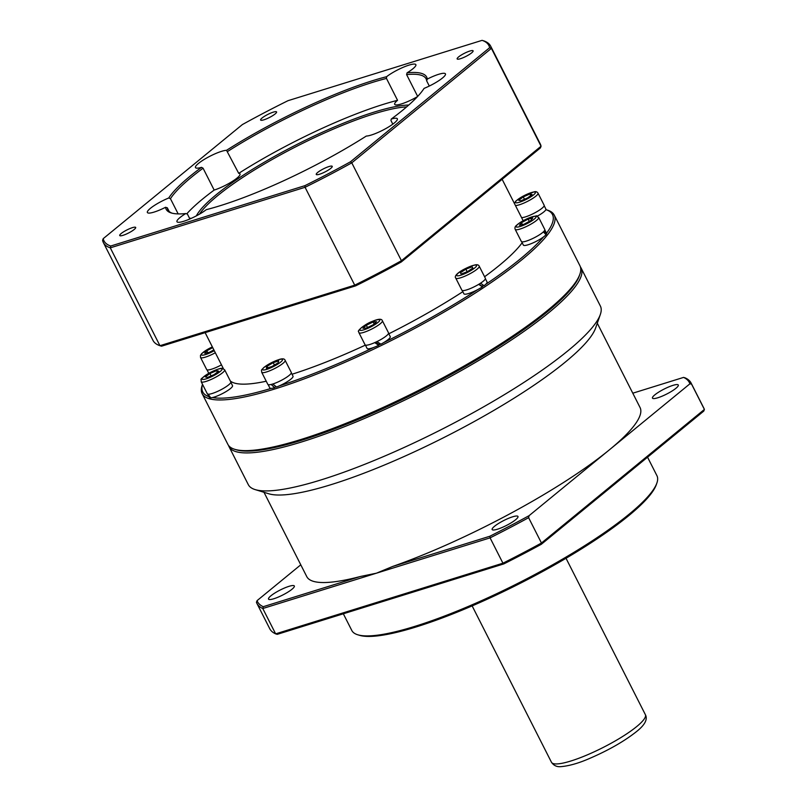 <?xml version="1.0" encoding="UTF-8"?>
<svg xmlns="http://www.w3.org/2000/svg" width="807" height="807" viewBox="0 0 807 807"><rect width="100%" height="100%" fill="white"/><g stroke="black" fill="none" stroke-linecap="round" stroke-linejoin="round"><path stroke-width="1.21" d="M656.888 483.02L656.293 484.714A169.763 32.855 153.1 0 1 628.582 515.794A169.763 32.855 153.1 0 1 480.296 602.335A169.763 32.855 153.1 0 1 359.468 635.301L357.753 634.776A171.074 33.107 -26.9 0 0 479.529 601.548A171.074 33.107 -26.9 0 0 628.956 514.341A171.074 33.107 -26.9 0 0 656.888 483.02A171.074 33.107 -26.9 0 0 656.928 475.676L647.547 457.186M235.614 449.56A196.081 37.949 -26.9 0 0 374.569 412.387A196.081 37.949 -26.9 0 0 547.277 311.795A196.081 37.949 -26.9 0 0 579.557 275.066M580.415 266.935A197.392 38.201 153.1 0 1 581.101 268.035A197.392 38.201 153.1 0 1 548.821 312.652A197.392 38.201 153.1 0 1 359.246 420.679A197.392 38.201 153.1 0 1 229.027 446.654A197.392 38.201 153.1 0 1 228.542 445.444M270.89 595.818A14.476 2.804 -26.9 0 0 268.519 599.087A14.476 2.804 -26.9 0 0 278.072 597.18A14.476 2.804 -26.9 0 0 291.973 589.261A14.476 2.804 -26.9 0 0 294.343 585.993A14.476 2.804 -26.9 0 0 284.79 587.889A14.476 2.804 -26.9 0 0 270.89 595.818M494.52 526.285A14.476 2.804 -26.9 0 0 492.159 529.563A14.476 2.804 -26.9 0 0 501.702 527.657A14.476 2.804 -26.9 0 0 515.612 519.738A14.476 2.804 -26.9 0 0 517.973 516.46A14.476 2.804 -26.9 0 0 508.43 518.366A14.476 2.804 -26.9 0 0 494.52 526.285M654.84 394.845A14.476 2.804 -26.9 0 0 652.47 398.123A14.476 2.804 -26.9 0 0 662.022 396.217A14.476 2.804 -26.9 0 0 675.923 388.298A14.476 2.804 -26.9 0 0 678.294 385.02A14.476 2.804 -26.9 0 0 668.741 386.926A14.476 2.804 -26.9 0 0 654.84 394.845M581.101 268.035L600.378 306.035A197.392 38.201 153.1 0 1 600.327 314.508A197.392 38.201 153.1 0 1 568.098 350.642A197.392 38.201 153.1 0 1 395.682 451.274A197.392 38.201 153.1 0 1 255.173 489.607A197.392 38.201 153.1 0 1 248.304 484.644L229.027 446.654M600.327 314.508L595.616 328.025A186.861 36.164 153.1 0 1 565.102 362.242A186.861 36.164 153.1 0 1 401.876 457.498A186.861 36.164 153.1 0 1 268.872 493.793L255.173 489.607M597.291 323.214L640.052 407.515A186.861 36.164 153.1 0 1 609.497 449.741L529.11 515.653L528.615 517.691L541.467 543.02L704.4 409.431L691.549 384.102L689.894 383.829A242.14 46.856 -26.9 0 0 683.579 377.404L632.789 393.201M683.579 377.404L685.193 377.888A243.452 47.119 153.1 0 1 691.105 383.063L703.956 408.392A243.452 47.119 -26.9 0 1 704.4 409.431L703.775 411.086L541.346 544.271A242.14 46.856 153.1 0 1 503.85 563.891L277.255 634.332L275.641 633.858L502.932 563.195L490.081 537.866L376.435 573.192L392.656 566.464L489.829 536.252A242.14 46.856 -26.9 0 0 529.11 515.653M360.416 576.491L376.435 573.192L262.789 608.518L275.641 633.858A243.452 47.119 -26.9 0 1 269.73 628.683L256.878 603.354A243.452 47.119 153.1 0 1 256.434 602.304L257.06 600.65A242.14 46.856 -26.9 0 0 263.233 606.703L360.416 576.491A186.861 36.164 153.1 0 1 306.761 576.601L264 492.31M263.233 606.703L262.789 608.518A243.452 47.119 153.1 0 1 256.878 603.354M528.615 517.691A243.452 47.119 153.1 0 1 490.081 537.866L489.829 536.252M503.85 563.891L502.932 563.195A243.452 47.119 -26.9 0 0 541.467 543.02L541.346 544.271M691.105 383.063A243.452 47.119 153.1 0 1 691.549 384.102M300.779 564.809L257.06 600.65M689.894 383.829L609.497 449.741A186.861 36.164 153.1 0 1 392.656 566.464M343.338 613.794L351.802 630.479A171.074 33.107 -26.9 0 0 357.753 634.776M579.88 274.209L579.295 275.903A196.081 37.949 153.1 0 1 547.277 311.795A196.081 37.949 153.1 0 1 376.012 411.752A196.081 37.949 153.1 0 1 236.441 449.832L234.726 449.317A197.392 38.201 -26.9 0 0 375.235 410.975A197.392 38.201 -26.9 0 0 547.65 310.352A197.392 38.201 -26.9 0 0 579.88 274.209A197.392 38.201 -26.9 0 0 579.93 265.735L554.227 215.076A197.392 38.201 153.1 0 1 521.958 259.683A197.392 38.201 153.1 0 1 332.373 367.72A197.392 38.201 153.1 0 1 202.164 393.685A197.392 38.201 153.1 0 1 202.204 385.211L202.517 384.334M485.743 284.306A196.081 37.949 -26.9 0 0 520.414 258.835A196.081 37.949 -26.9 0 0 543.484 236.965M544.17 230.984L546.51 233.929L545.683 234.262A196.081 37.949 -26.9 0 0 545.703 234.252M546.5 233.223A196.081 37.949 -26.9 0 0 545.855 209.649M545.865 209.649L547.358 210.102A197.392 38.201 153.1 0 1 554.227 215.076M378.695 344.367A8.685 1.685 -26.9 0 0 380.097 343.661M522.169 242.746A167.13 32.341 153.1 0 1 499.321 265.392A167.13 32.341 153.1 0 1 484.583 276.751M462.825 291.69A167.13 32.341 153.1 0 1 388.823 333.795M365.4 345.114A167.13 32.341 153.1 0 1 292.023 374.246M266.229 381.227A167.13 32.341 153.1 0 1 230.338 381.015M202.527 384.364A196.081 37.949 -26.9 0 0 208.952 396.671M212.483 397.569A196.081 37.949 -26.9 0 0 271.253 388.379M275.237 387.158A196.081 37.949 -26.9 0 0 276.297 386.825M279.313 385.877A196.081 37.949 -26.9 0 0 373.772 347.424M378.725 345.033A196.081 37.949 -26.9 0 0 380.733 344.064M383.688 342.612A196.081 37.949 -26.9 0 0 477.754 289.592M482.172 286.687A196.081 37.949 -26.9 0 0 483.534 285.779M202.164 393.685L227.856 444.344A197.392 38.201 -26.9 0 0 234.726 449.317M196.373 215.862A126.336 24.452 153.1 0 1 216.094 194.82A126.336 24.452 153.1 0 1 408.756 105.041M406.647 106.887A125.014 24.19 -26.9 0 0 217.638 195.667A125.014 24.19 -26.9 0 0 199.5 214.127M417.673 96.426L406.607 74.607L407.091 72.812A146.067 28.265 153.1 0 1 427.266 79.096A18.42 3.561 -26.9 0 1 445.454 73.871A18.42 3.561 -26.9 0 1 442.438 78.037A18.42 3.561 -26.9 0 1 424.089 88.387A146.067 28.265 153.1 0 1 402.794 110.115A146.067 28.265 153.1 0 1 391.294 119.032L390.931 120.465L392.807 124.167M317.726 172.416A8.948 1.735 -26.9 0 0 316.253 174.443A8.948 1.735 -26.9 0 0 322.164 173.263A8.948 1.735 -26.9 0 0 330.759 168.37A8.948 1.735 -26.9 0 0 332.222 166.343A8.948 1.735 -26.9 0 0 326.321 167.523A8.948 1.735 -26.9 0 0 317.726 172.416M121.191 233.516A8.948 1.735 -26.9 0 0 119.729 235.543A8.948 1.735 -26.9 0 0 125.63 234.363A8.948 1.735 -26.9 0 0 134.224 229.46A8.948 1.735 -26.9 0 0 135.687 227.443A8.948 1.735 -26.9 0 0 129.786 228.623A8.948 1.735 -26.9 0 0 121.191 233.516M262.073 118.004A8.948 1.735 -26.9 0 0 260.611 120.031A8.948 1.735 -26.9 0 0 266.512 118.851A8.948 1.735 -26.9 0 0 275.106 113.958A8.948 1.735 -26.9 0 0 276.579 111.931A8.948 1.735 -26.9 0 0 270.668 113.111A8.948 1.735 -26.9 0 0 262.073 118.004M458.608 56.914A8.948 1.735 -26.9 0 0 457.145 58.931A8.948 1.735 -26.9 0 0 463.047 57.751A8.948 1.735 -26.9 0 0 471.641 52.858A8.948 1.735 -26.9 0 0 473.104 50.831A8.948 1.735 -26.9 0 0 467.203 52.011A8.948 1.735 -26.9 0 0 458.608 56.914M189.887 218.969L187.395 214.067L185.741 213.562A18.42 3.561 -26.9 0 0 179.981 217.557A18.42 3.561 -26.9 0 0 176.965 221.723A18.42 3.561 -26.9 0 0 188.667 219.484A18.42 3.561 -26.9 0 0 206.249 209.669A146.067 28.265 153.1 0 0 366.307 136.06A18.42 3.561 -26.9 0 0 394.351 122.967A18.42 3.561 -26.9 0 0 397.357 118.8A18.42 3.561 -26.9 0 0 391.294 119.032M178.165 213.905L170.448 198.693L168.744 197.987A18.42 3.561 -26.9 0 0 150.395 208.337A18.42 3.561 -26.9 0 0 147.378 212.503A18.42 3.561 -26.9 0 0 165.566 207.278L167.321 207.823L169.188 211.484M238.721 173.354L226.525 150.314A18.42 3.561 -26.9 0 0 198.482 163.407A18.42 3.561 -26.9 0 0 195.476 167.574A18.42 3.561 -26.9 0 0 201.538 167.342L203.071 168.209L214.168 190.079A18.42 3.561 -26.9 0 0 237.006 178.085A18.42 3.561 -26.9 0 0 240.012 173.929A18.42 3.561 -26.9 0 0 238.721 173.354A144.756 28.013 153.1 0 1 397.558 100.31A18.42 3.561 -26.9 0 0 394.684 104.355A18.42 3.561 -26.9 0 0 417.512 96.598M407.091 72.812A18.42 3.561 -26.9 0 0 412.851 68.817A18.42 3.561 -26.9 0 0 415.867 64.651A18.42 3.561 -26.9 0 0 404.166 66.89A18.42 3.561 -26.9 0 0 386.583 76.705L386.462 78.43L397.558 100.31M186.74 213.865A144.756 28.013 153.1 0 1 202.678 198.986A144.756 28.013 153.1 0 1 214.168 190.079M203.071 168.209A144.756 28.013 -26.9 0 0 191.582 177.116A144.756 28.013 -26.9 0 0 170.448 198.693M242.362 124.581L103.205 238.66A215.812 41.772 -26.9 0 0 110.73 246.024L304.844 185.681A215.812 41.772 -26.9 0 0 350.47 161.793L489.627 47.704A215.812 41.772 -26.9 0 0 482.102 40.35L287.988 100.693A215.812 41.772 -26.9 0 0 242.362 124.581M185.741 213.562A146.067 28.265 153.1 0 1 171.235 212.947A146.067 28.265 153.1 0 1 165.566 207.278M168.744 197.987A146.067 28.265 153.1 0 1 201.538 167.342M226.525 150.314A146.067 28.265 153.1 0 1 386.583 76.705M167.321 207.823A144.756 28.013 -26.9 0 0 167.906 209.83A144.756 28.013 -26.9 0 0 172.123 213.189M386.462 78.43A144.756 28.013 -26.9 0 0 227.624 151.474M482.102 40.35L483.696 40.834A217.133 42.025 153.1 0 1 490.636 46.1A217.133 42.025 153.1 0 1 491.402 48.37L541.053 146.238L540.438 147.883L401.291 261.962A215.812 41.772 153.1 0 1 355.665 285.849L161.551 346.193L159.947 345.709L110.297 247.84A217.133 42.025 153.1 0 1 103.367 242.574A217.133 42.025 153.1 0 1 102.6 240.304L103.205 238.66M489.627 47.704L491.402 48.37L351.781 162.843A217.133 42.025 153.1 0 1 305.066 187.295L354.717 285.153A217.133 42.025 -26.9 0 0 401.432 260.711L351.781 162.843L350.47 161.793M401.291 261.962L401.432 260.711L541.053 146.238A217.133 42.025 -26.9 0 0 540.287 143.969L490.636 46.1M304.844 185.681L305.066 187.295L110.297 247.84L110.73 246.024M103.367 242.574L153.017 340.443A217.133 42.025 -26.9 0 0 159.947 345.709L354.717 285.153L355.665 285.849M191.219 218.384A18.42 3.561 -26.9 0 0 189.554 218.314M427.266 79.096L426.671 80.861A144.756 28.013 -26.9 0 0 426.096 78.844A144.756 28.013 -26.9 0 0 406.607 74.607M426.671 80.861L429.304 86.046M537.21 216.215A13.003 2.512 -26.9 0 0 537.966 215.802A13.003 2.512 -26.9 0 0 545.885 209.033L544.19 205.694M546.51 233.929A13.003 2.512 -26.9 0 0 546.531 233.304L544.846 229.975M521.655 241.737L523.35 245.066A13.003 2.512 -26.9 0 0 531.409 243.573A13.003 2.512 -26.9 0 0 546.046 234.666L543.323 231.881M480.538 283.166L484.039 285.708A13.003 2.512 -26.9 0 0 487.085 282.047L485.4 278.708M462.209 290.48L463.904 293.809A13.003 2.512 -26.9 0 0 466.113 294.131A13.003 2.512 -26.9 0 0 482.404 286.848L478.662 284.336M484.039 285.708L481.739 286.061L479.126 284.094M365.379 345.063L367.064 348.392A13.003 2.512 -26.9 0 0 378.735 345.285L378.715 344.387L375.517 342.269M376.869 341.593L380.914 344.175A13.003 2.512 -26.9 0 0 390.316 336.852A13.003 2.512 -26.9 0 0 390.255 336.63L388.56 333.291M378.735 345.285L374.69 342.602M272.766 383.971L276.529 387.007A13.003 2.512 -26.9 0 0 290.893 379.149A13.003 2.512 -26.9 0 0 293.022 376.203L291.327 372.874M268.136 384.636L269.831 387.975A13.003 2.512 -26.9 0 0 274.632 387.653L271.122 384.425M274.632 387.653L275.954 386.573M208.004 394.098L210.748 397.831A13.003 2.512 -26.9 0 0 224.598 392.434A13.003 2.512 -26.9 0 0 232.527 385.665L230.832 382.326M207.641 394.098L209.336 397.427A13.003 2.512 -26.9 0 0 209.87 397.78L207.51 393.816M209.87 397.78L210.445 397.458M206.995 369.818L208.68 373.147A13.003 2.512 -26.9 0 0 208.791 373.288C198.008 380.833 201.73 378.261 201.195 381.721A13.164 2.542 153.1 0 0 216.639 376.677A13.164 2.542 153.1 0 0 224.659 369.818L230.792 381.903A13.164 2.542 153.1 0 1 222.772 388.762A13.164 2.542 153.1 0 1 207.328 393.816L201.195 381.721M515.431 205.492A13.164 2.542 153.1 0 0 530.007 200.035A13.164 2.542 153.1 0 0 538.027 193.186L544.16 205.271A13.164 2.542 153.1 0 1 536.141 212.13A13.164 2.542 153.1 0 1 521.564 217.587M518.74 200.307L523.269 196.888L529.937 193.993L532.085 194.517L527.556 197.927L520.888 200.822L518.74 200.307M524.469 199.268L523.269 196.888M530.724 195.546L529.937 193.993M538.673 217.456L544.806 229.551A13.164 2.542 153.1 0 1 529.503 239.941A13.164 2.542 153.1 0 1 521.332 241.454L515.199 229.37A13.164 2.542 153.1 0 0 523.37 227.846A13.164 2.542 153.1 0 0 538.673 217.456C534.91 215.933 540.962 214.591 529.231 217.819C523.693 220.16 519.436 222.682 516.47 225.385C515.037 226.485 514.614 227.806 515.199 229.37M521.473 222.692L528.121 219.121L532.711 218.122L530.653 220.684L523.995 224.245L519.415 225.254L521.473 222.692L522.442 224.588M529.281 221.411L528.121 219.121M479.227 266.199L485.36 278.284A13.164 2.542 153.1 0 1 477.845 284.851A13.164 2.542 153.1 0 1 464.126 290.52A13.164 2.542 153.1 0 1 461.886 290.197L455.753 278.102A13.164 2.542 153.1 0 0 457.993 278.435A13.164 2.542 153.1 0 0 471.712 272.766A13.164 2.542 153.1 0 0 479.227 266.199C478.702 264.938 477.381 264.494 475.262 264.867C463.339 268.206 453.04 275.227 455.753 278.102M465.861 269.155L472.095 266.804L472.852 268.065L467.374 271.687L461.13 274.047L460.383 272.786L465.861 269.155L467.182 271.767M472.771 268.126L472.095 266.804M388.581 333.099A13.164 2.542 153.1 0 1 377.404 341.371A13.164 2.542 153.1 0 1 365.057 344.781L358.923 332.686A13.164 2.542 153.1 0 0 371.27 329.276A13.164 2.542 153.1 0 0 382.447 321.015A13.164 2.542 153.1 0 0 382.397 320.783L388.53 332.867A13.164 2.542 153.1 0 1 388.581 333.099M373.147 321.953L376.587 321.7L373.227 324.757L366.418 328.066L362.979 328.308L366.338 325.261L373.147 321.953L374.145 323.92M367.498 327.541L366.338 325.261M289.138 375.426A13.164 2.542 153.1 0 1 276.498 382.629A13.164 2.542 153.1 0 1 267.823 384.354L261.69 372.269A13.164 2.542 153.1 0 0 270.365 370.534A13.164 2.542 153.1 0 0 283.005 363.332A13.164 2.542 153.1 0 0 285.153 360.366L291.287 372.451A13.164 2.542 153.1 0 1 289.138 375.426M278.748 360.911L278.082 362.868L271.878 366.539L266.34 368.264L267.016 366.307L273.21 362.636L278.748 360.911M267.783 367.821L267.016 366.307M274.43 365.026L273.21 362.636M218.717 371.149L214.198 374.569L207.53 377.464L205.381 376.94L209.901 373.53L216.569 370.635L218.717 371.149M211.111 375.901L209.901 373.53M217.355 372.178L216.569 370.635M221.471 364.855A13.164 2.542 153.1 0 1 214.833 368.022A13.164 2.542 153.1 0 1 206.673 369.535L200.54 357.451A13.164 2.542 153.1 0 0 208.7 355.927A13.164 2.542 153.1 0 0 215.338 352.76M213.875 349.895L209.336 352.326L204.746 353.335L206.814 350.773L212.715 347.605M207.772 352.669L206.814 350.773M636.743 726.532A52.637 10.188 -26.9 0 0 645.358 714.639C647.91 719.309 644.874 725.029 636.249 731.798C624.144 741.33 608.72 750.167 589.978 758.277C578.871 763.17 569.147 765.954 560.815 766.65C556.88 767.043 553.763 765.581 551.463 762.262A52.637 10.188 -26.9 0 0 586.195 755.342A52.637 10.188 -26.9 0 0 636.743 726.532M528.575 198.179A11.187 2.169 -26.9 0 0 534.93 192.046A11.187 2.169 -26.9 0 0 522.25 196.646A11.187 2.169 -26.9 0 0 515.895 202.769A11.187 2.169 -26.9 0 0 528.575 198.179M523.027 225.456A11.187 2.169 -26.9 0 0 535.616 217.799A11.187 2.169 -26.9 0 0 529.099 217.92A11.187 2.169 -26.9 0 0 516.51 225.577A11.187 2.169 -26.9 0 0 523.027 225.456M458.547 275.762A11.187 2.169 -26.9 0 0 472.559 269.498A11.187 2.169 -26.9 0 0 474.687 265.089A11.187 2.169 -26.9 0 0 460.676 271.354A11.187 2.169 -26.9 0 0 458.547 275.762M359.761 329.871A11.187 2.169 -26.9 0 0 369.848 327.39A11.187 2.169 -26.9 0 0 379.804 320.147A11.187 2.169 -26.9 0 0 369.717 322.629A11.187 2.169 -26.9 0 0 359.761 329.871M264.403 367.124A11.187 2.169 -26.9 0 0 266.703 369.374A11.187 2.169 -26.9 0 0 280.695 362.05A11.187 2.169 -26.9 0 0 278.385 359.801A11.187 2.169 -26.9 0 0 264.403 367.124M208.892 373.278A11.187 2.169 -26.9 0 0 202.537 379.411A11.187 2.169 -26.9 0 0 215.207 374.811A11.187 2.169 -26.9 0 0 221.562 368.678A11.187 2.169 -26.9 0 0 208.892 373.278M212.362 346.899A11.187 2.169 -26.9 0 0 201.579 354.031A11.187 2.169 -26.9 0 0 208.367 353.537A11.187 2.169 -26.9 0 0 214.279 350.692M566.02 558.273L645.358 714.639M472.135 605.896L551.463 762.262M502.136 179.285L523.158 220.735M205.129 332.645L223.398 368.658M538.027 193.186C537.099 191.773 535.787 191.33 534.103 191.844L522.159 196.656L515.804 201.114L514.362 203.384M382.397 320.783C381.691 318.563 378.291 318.795 372.168 321.458C365.157 323.9 356.593 331.233 358.661 331.647L358.923 332.686M285.153 360.366C284.609 358.681 282.601 358.399 279.121 359.508L264.02 367.316C260.399 371.281 261.67 369.243 261.69 372.269M208.801 373.288C216.306 369.535 220.836 367.901 222.389 368.406L224.659 369.818M212.342 346.869L201.811 353.466L200.479 355.332L200.54 357.451"/></g></svg>
